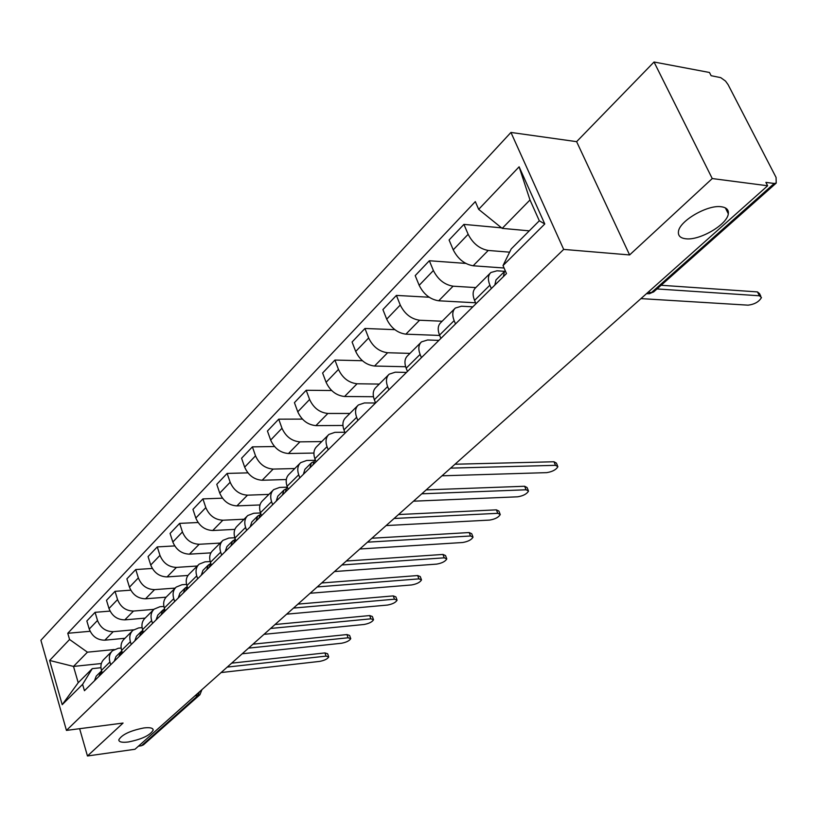 <?xml version="1.0" encoding="UTF-8"?>
<svg xmlns="http://www.w3.org/2000/svg" width="818" height="818" viewBox="0 0 818 818"><rect width="100%" height="100%" fill="white"/><g stroke="black" fill="none" stroke-linecap="round" stroke-linejoin="round"><path stroke-width="1.23" d="M143.866 727.948C150.011 727.243 153.119 727.969 153.181 730.126C150.215 735.29 141.923 739.247 128.314 741.987C122.087 742.744 118.917 742.038 118.794 739.85C121.78 734.656 130.144 730.689 143.866 727.948M721.292 206.76C726.466 207.475 728.807 209.817 728.317 213.795C727.376 224.521 699.635 240.717 685.811 238.774C680.453 238.161 677.999 235.819 678.439 231.739C679.073 221.187 707.498 204.49 721.292 206.76M712.253 178.559L654.032 62.015L576.618 141.657L510.943 132.444L40.9 640.269L66.442 730.402L563.684 249.408L629.604 254.94L712.253 178.559L767.642 185.768L134.98 749.268L87.454 755.985L123.068 723.061L66.442 730.402M654.032 62.015L709.472 72.485L711.118 75.696L720.73 77.638L725.525 81.084L728.092 84.632L776.067 177.434L776.231 183.079L653.531 292.016L651.486 292.537L774.217 183.467L776.231 183.079M143.671 744.687L141.463 745.75L197.966 695.535L199.398 691.885M138.447 746.18L141.463 745.75M79.632 728.695L87.454 755.985M774.217 183.467L765.893 182.373L767.642 185.768M509.614 252.169L488.234 250.451C479.583 248.866 472.896 243.488 468.152 234.296L463.908 224.388L449.082 239.991L453.233 249.838C457.896 258.958 464.542 264.275 473.152 265.778L504.072 268.007M490.176 273.212L475.636 287.752C472.712 290.543 472.344 294.756 474.552 300.39L489.89 285.175C487.64 279.511 487.978 275.288 490.892 272.506L496.996 270.799L504.706 271.341M489.89 285.175L491.332 288.549M501.546 227.854L463.908 224.388M474.552 300.39L475.964 303.744M475.81 287.588L453.08 286.188C444.511 284.776 437.947 279.551 433.387 270.523L429.338 260.748L415.207 275.615L419.174 285.318C423.663 294.296 430.176 299.449 438.714 300.789L475.565 302.783M455.514 323.948L454.143 320.625C451.996 315.042 452.395 310.85 455.34 308.038L461.454 306.229L472.845 306.822M465.749 263.406L429.338 260.748M454.624 308.754L440.82 322.558C437.865 325.38 437.436 329.562 439.532 335.114L440.882 338.417M442.139 321.239L419.573 320.237C411.086 318.989 404.644 313.918 400.258 305.032L396.393 295.41L382.906 309.582L386.709 319.153C391.024 327.977 397.415 332.987 405.871 334.173L439.665 335.441M421.403 357.66L420.094 354.388C418.049 348.897 418.519 344.726 421.485 341.883L427.579 339.991L438.888 340.38M429.153 297.231L396.393 295.41M420.759 342.609L407.63 355.728C404.654 358.581 404.174 362.732 406.168 368.202L407.456 371.454M409.992 353.376L387.609 352.742C379.194 351.638 372.875 346.709 368.652 337.967L364.951 328.478L352.077 342.016L355.707 351.443C359.879 360.124 366.147 364.992 374.521 366.045L405.646 366.73M388.887 389.808L387.62 386.587C385.677 381.168 386.198 377.026 389.184 374.174L395.268 372.19L406.485 372.405M394.828 329.654L364.951 328.478M388.458 374.9L375.973 387.384C372.977 390.247 372.435 394.378 374.337 399.757L375.574 402.967M379.276 384.082L357.067 383.775C348.744 382.804 342.537 378.018 338.468 369.409L334.92 360.063L322.609 373.008L326.096 382.292C330.114 390.84 336.27 395.575 344.562 396.495L373.458 396.72M357.844 420.493L356.638 417.313C354.777 411.975 355.349 407.865 358.356 404.992L364.409 402.947L375.534 402.998M362.405 360.728L334.92 360.063M357.619 405.718L345.717 417.62C342.722 420.503 342.129 424.593 343.949 429.9L345.124 433.059M349.889 413.458L327.875 413.458C319.634 412.609 313.539 407.947 309.603 399.481L306.198 390.268L294.429 402.65L297.772 411.812C301.648 420.217 307.691 424.828 315.901 425.626L342.936 425.472M328.182 449.808L327.026 446.679C325.247 441.423 325.871 437.344 328.877 434.45L334.91 432.344L344.828 432.262M331.658 390.523L306.198 390.268M328.151 435.186L316.801 446.526C313.785 449.419 313.151 453.489 314.889 458.714L316.024 461.822M321.75 441.577L299.93 441.863C291.77 441.127 285.789 436.597 281.985 428.254L278.723 419.174L267.445 431.035L270.656 440.064C274.398 448.346 280.339 452.835 288.457 453.52L313.918 453.06M299.807 477.845L298.703 474.767C297.006 469.583 297.67 465.544 300.676 462.64L306.678 460.483L313.979 460.319M302.404 419.102L278.723 419.174M299.95 463.377L289.112 474.205C286.096 477.109 285.421 481.127 287.087 486.281L288.171 489.348M294.777 468.54L273.151 469.082C265.083 468.448 259.204 464.031 255.523 455.82L252.394 446.863L241.576 458.233L244.664 467.139C248.294 475.289 254.122 479.665 262.159 480.248L286.31 479.532M272.65 504.696L271.586 501.659C269.96 496.546 270.656 492.538 273.672 489.634L279.644 487.426L286.873 487.191L285.349 492.139M274.521 446.536L252.394 446.863M272.936 490.371L262.588 500.718C259.572 503.622 258.866 507.61 260.461 512.692L261.504 515.708M268.907 494.399L247.486 495.176C239.49 494.645 233.723 490.33 230.165 482.252L227.138 473.417L216.77 484.328L219.735 493.101C223.253 501.137 228.979 505.401 236.934 505.892L259.991 504.951M246.617 530.422L245.594 527.426C244.04 522.385 244.776 518.418 247.793 515.514L253.723 513.264L260.543 512.958M247.905 472.865L227.138 473.417M247.056 516.25L237.159 526.138C234.142 529.041 233.396 532.999 234.93 538.009L235.932 540.984M244.071 519.226L222.844 520.217C214.94 519.778 209.265 515.565 205.819 507.61L202.915 498.898L192.956 509.379L195.809 518.029C199.214 525.943 204.848 530.105 212.721 530.514L234.878 529.379M221.658 555.095L220.676 552.15C219.183 547.181 219.94 543.244 222.956 540.34L228.846 538.05L234.827 537.723M222.445 498.172L202.915 498.898M222.22 541.076L212.752 550.534C209.735 553.438 208.968 557.365 210.43 562.303L211.402 565.228M220.216 543.08L199.183 544.277C191.361 543.909 185.778 539.808 182.434 531.966L179.643 523.377L170.072 533.448L172.823 541.986C176.126 549.778 181.668 553.837 189.449 554.164L210.901 552.866M197.69 578.776L196.739 575.872C195.308 570.974 196.095 567.078 199.111 564.175L204.96 561.854L210.195 561.516M198.079 522.508L179.643 523.377M198.375 564.911L189.306 573.97C186.299 576.874 185.502 580.76 186.903 585.627L187.833 588.52M197.261 566.015L176.432 567.395C168.692 567.109 163.211 563.101 159.97 555.371L157.271 546.905L148.068 556.588L150.727 565.013C153.917 572.692 159.367 576.659 167.077 576.915L187.987 575.453M174.663 601.537L173.753 598.674C172.373 593.837 173.191 589.982 176.197 587.079L182.005 584.727L186.565 584.4M174.715 545.913L157.271 546.905M175.461 587.815L166.77 596.506C163.764 599.4 162.946 603.244 164.295 608.05L165.195 610.893M175.185 588.091L154.551 589.635C146.892 589.42 141.494 585.514 138.354 577.897L135.747 569.543L126.892 578.858L129.459 587.171C132.557 594.737 137.925 598.612 145.543 598.796L166.085 597.191M152.526 623.418L151.647 620.596C150.328 615.831 151.166 611.997 154.162 609.113L159.929 606.731L163.886 606.414M152.291 568.459L135.747 569.543M153.426 609.839L145.083 618.183C142.097 621.066 141.248 624.88 142.547 629.615L143.416 632.426M153.896 609.359L133.487 611.056C125.911 610.903 120.594 607.079 117.547 599.574L115.031 591.332L106.504 600.31L108.978 608.5C111.994 615.964 117.271 619.758 124.806 619.87L145.154 618.111M131.228 644.472L130.379 641.69C129.101 636.987 129.96 633.193 132.945 630.31L138.671 627.917L142.087 627.61M130.747 590.167L115.031 591.332M132.219 631.036L124.213 639.042C121.228 641.925 120.369 645.699 121.616 650.371L122.455 653.142M133.538 629.829L113.191 631.68C105.696 631.598 100.471 627.856 97.506 620.453L95.072 612.324L86.851 620.974L89.244 629.062C92.168 636.414 97.362 640.126 104.827 640.187L124.97 638.285M110.716 664.748L109.898 661.997C108.671 657.365 109.54 653.602 112.516 650.729L118.201 648.316L121.125 648.03M110.041 611.097L95.072 612.324M111.79 651.455L104.101 659.144C101.135 662.018 100.246 665.76 101.452 670.361L102.26 673.102M502.191 228.365L478.663 209.347L519.113 166.811L544.778 223.979L503.019 265.574L511.189 248.958L539.318 220.788L529.992 199.96L502.191 228.365L529.266 230.85M101.35 663.531L73.497 666.425L78.221 682.713L92.27 668.643L82.598 684.359L84.448 690.709L506.475 273.58L503.019 265.574M82.598 684.359L62.199 704.676L49.632 660.453L69.571 639.492L87.434 652.181L73.497 666.425L49.632 660.453M478.663 209.347L475.319 201.617L67.771 633.285L69.571 639.492M510.943 132.444L563.684 249.408M576.618 141.657L629.604 254.94M114.193 649.543L87.434 652.181M92.27 668.643L100.951 667.723M90.103 631.281L67.771 633.285M519.113 166.811L529.992 199.96M544.778 223.979L539.318 220.788M78.221 682.713L62.199 704.676M505.35 270.973L504.481 271.525L503.356 276.668M504.092 271.903L495.984 279.94L494.839 285.083M661.128 285.267L757.488 291.914L759.554 293.672L760.771 296.126M640.954 298.611L748.133 305.165C754.605 304.327 759.053 301.791 761.476 297.537L759.411 295.779L656.997 288.938M313.089 461.935L311.351 462.927L309.848 467.927M310.942 463.325L304.92 469.297L303.406 474.287M455.012 464.225L553.99 461.761L556.393 463.1L557.518 465.749M315.083 459.235L312.905 464.9M441.996 475.81L546.71 472.64C552.406 471.73 556.138 469.736 557.907 466.659L555.504 465.33L450.626 468.131M285.584 489.123L283.958 490.074L282.414 495.043M283.56 490.473L277.803 496.178L276.249 501.137M426.188 489.89L524.635 486.26L527.078 487.538L528.183 490.207M413.509 501.189L517.63 496.812C523.213 495.902 526.843 493.98 528.53 491.056L526.086 489.788L421.791 493.806M259.234 515.176L257.711 516.097L256.126 521.025M257.302 516.495L251.811 521.945L250.216 526.864M398.509 514.542L496.373 509.849L498.868 511.056L499.951 513.735M260.635 513.193L258.938 518.244M386.137 525.565L489.645 520.084C495.115 519.164 498.653 517.313 500.268 514.522L497.784 513.315L394.092 518.479M233.968 540.166L232.537 541.046L230.921 545.933M232.128 541.444L226.872 546.659L225.247 551.547M371.904 538.244L469.164 532.549L471.689 533.704L472.763 536.393M235.093 538.5L233.621 543.275M359.828 549.001L462.681 542.508C468.049 541.577 471.505 539.778 473.049 537.129L470.524 535.984L367.476 542.181M209.715 564.154L208.365 565.003L206.719 569.849M207.956 565.402L202.925 570.391L201.279 575.238M346.311 561.036L442.947 554.44L445.503 555.534L446.556 558.234M210.594 562.784L209.316 567.293M334.511 571.547L436.7 564.113C441.965 563.173 445.34 561.445 446.812 558.909L444.256 557.825L341.873 564.982M186.412 587.201L185.144 588.019L183.477 592.825M184.745 588.418L179.909 593.193L178.242 597.999M321.668 582.989L417.661 575.545L420.248 576.578L421.28 579.277M187.066 586.138L185.962 590.371M310.145 593.255L411.638 584.952C416.802 584.011 420.104 582.334 421.515 579.911L418.928 578.878L317.231 586.935M164.019 609.359L162.813 610.146L161.126 614.921M162.414 610.545L157.782 615.126L156.095 619.891M297.926 604.124L393.264 595.903L395.881 596.884L396.883 599.594M164.469 608.592L163.518 612.549M286.658 614.165L387.446 605.064C392.528 604.124 395.738 602.488 397.108 600.177L394.491 599.205L293.488 608.081M142.475 630.678L141.33 631.435L139.622 636.169M140.931 631.833L136.483 636.24L134.776 640.964M275.042 624.512L369.705 615.565L372.343 616.496L373.335 619.195M142.731 630.208L141.923 633.899M264.02 634.328L364.082 624.482C369.071 623.541 372.221 621.956 373.529 619.747L370.891 618.827L270.615 628.459M121.729 651.21L120.645 651.946L118.917 656.639M120.246 652.335L115.972 656.568L114.254 661.251M252.966 644.175L346.944 634.563L349.613 635.443L350.574 638.142M121.821 651.036L121.136 654.441M242.179 653.776L341.515 643.255C346.413 642.304 349.501 640.77 350.758 638.654L348.09 637.784L248.539 648.122M101.657 671.036L100.706 671.701L98.968 676.353M100.307 672.099L96.207 676.159L94.469 680.801M231.647 663.163L324.94 652.928L327.629 653.756L328.57 656.455M101.677 671.108L101.105 674.236M221.095 672.56L319.695 661.394C324.511 660.453 327.527 658.96 328.744 656.926L326.055 656.108L227.24 667.089M104.827 640.187L113.191 631.68M124.806 619.87L133.487 611.056M145.543 598.796L154.551 589.635M167.077 576.915L176.432 567.395M189.449 554.164L199.183 544.277M212.721 530.514L222.844 520.217M236.934 505.892L247.486 495.176M262.159 480.248L273.151 469.082M288.457 453.52L299.93 441.863M315.901 425.626L327.875 413.458M344.562 396.495L357.067 383.775M374.521 366.045L387.609 352.742M405.871 334.173L419.573 320.237M438.714 300.789L453.08 286.188M473.152 265.778L488.234 250.451M121.616 650.371L130.379 641.69M142.547 629.615L151.647 620.596M164.295 608.05L173.753 598.674M186.903 585.627L196.739 575.872M210.43 562.303L220.676 552.15M234.93 538.009L245.594 527.426M260.461 512.692L271.586 501.659M287.087 486.281L298.703 474.767M314.889 458.714L327.026 446.679M343.949 429.9L356.638 417.313M374.337 399.757L387.62 386.587M406.168 368.202L420.094 354.388M439.532 335.114L454.143 320.625M101.452 670.361L109.898 661.997M108.978 608.5L117.547 599.574M129.459 587.171L138.354 577.897M150.727 565.013L159.97 555.371M172.823 541.986L182.434 531.966M195.809 518.029L205.819 507.61M219.735 493.101L230.165 482.252M244.664 467.139L255.523 455.82M270.656 440.064L281.985 428.254M297.772 411.812L309.603 399.481M326.096 382.292L338.468 369.409M355.707 351.443L368.652 337.967M386.709 319.153L400.258 305.032M419.174 285.318L433.387 270.523M453.233 249.838L468.152 234.296M89.244 629.062L97.506 620.453M646.537 293.642L649.369 293.744L651.486 292.537L648.03 292.312M194.868 695.913L199.919 694.748L201.934 689.625M653.807 291.77L649.369 293.744L646.619 293.56M759.411 295.779L757.488 291.914M555.504 465.33L553.99 461.761M526.086 489.788L524.635 486.26M497.784 513.315L496.373 509.849M470.524 535.984L469.164 532.549M444.256 557.825L442.947 554.44M418.928 578.878L417.661 575.545M394.491 599.205L393.264 595.903M370.891 618.827L369.705 615.565M348.09 637.784L346.944 634.563M326.055 656.108L324.94 652.928M153.181 730.126L152.843 728.991M728.317 213.795L725.372 207.905M199.919 694.748L143.375 744.942"/></g></svg>
